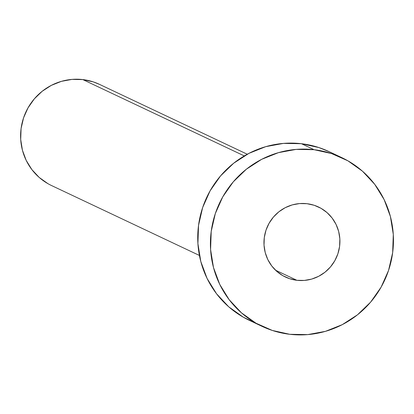 <?xml version="1.0" encoding="UTF-8"?>
<svg xmlns="http://www.w3.org/2000/svg" width="414" height="414" viewBox="0 0 414 414"><rect width="100%" height="100%" fill="white"/><g stroke="black" fill="none" stroke-linecap="round" stroke-linejoin="round"><path stroke-width="0.62" d="M296.895 280.304L275.538 270.207L296.895 280.304L304.337 280.433L311.69 279.083L318.661 276.304L324.995 272.21L330.444 266.958L334.791 260.742L337.881 253.808L339.589 246.423L339.847 238.862L338.652 231.426L336.044 224.393L332.126 218.043L327.05 212.61L321.005 208.304L314.231 205.292L306.981 203.698A38.719 37.819 -64.7 0 1 318.49 206.995A38.719 37.819 -64.7 0 1 338.316 252.426A38.719 37.819 -64.7 0 1 296.895 280.304A38.719 37.819 -64.7 0 1 285.391 277.007A38.719 37.819 -64.7 0 1 265.56 231.576A38.719 37.819 -64.7 0 1 306.981 203.698L299.539 203.569L292.191 204.92L285.215 207.693L278.886 211.787L273.437 217.045L269.084 223.26L266 230.189L264.292 237.579L264.028 245.135L265.229 252.576L267.832 259.604L271.75 265.959L276.831 271.393L282.871 275.698L289.65 278.705L296.895 280.304M247.277 154.236L99.443 84.347A55.983 54.679 115.3 0 0 82.805 79.576L244.296 155.923L82.805 79.576A55.983 54.679 115.3 0 0 22.92 119.889A55.983 54.679 115.3 0 0 51.59 185.57L199.424 255.459M341.819 157.646L329.14 151.653A93.305 91.132 115.3 0 0 301.413 143.705L314.091 149.702L301.413 143.705A93.305 91.132 115.3 0 0 201.602 210.886A93.305 91.132 115.3 0 0 249.383 320.358L262.062 326.356A93.305 91.132 -64.7 0 1 214.281 216.884A93.305 91.132 -64.7 0 1 314.091 149.702A93.305 91.132 -64.7 0 1 341.819 157.646A93.305 91.132 -64.7 0 1 389.595 267.118A93.305 91.132 -64.7 0 1 289.79 334.3A93.305 91.132 -64.7 0 1 262.062 326.356M255.842 323.111L243.318 317.202L228.756 306.831L216.517 293.738L207.078 278.425L200.795 261.488L197.913 243.567L198.539 225.351L202.653 207.549L210.095 190.844L220.579 175.867L233.703 163.209L248.964 153.346L265.767 146.654L283.481 143.399L301.413 143.705L318.878 147.56L329.503 151.824M289.79 334.3L272.324 330.45L255.997 323.199L241.434 312.824L229.201 299.731L219.756 284.423L213.474 267.48L210.591 249.559L211.218 231.348L215.332 213.546L222.773 196.836L233.258 181.865L246.382 169.202L261.643 159.338L278.451 152.652L296.16 149.397L314.091 149.702L331.557 153.553L347.884 160.803L362.447 171.173L374.68 184.266L384.12 199.579L390.407 216.522L393.29 234.443L392.658 252.654L388.544 270.456L381.103 287.166L370.618 302.137L357.494 314.8L342.238 324.664L325.43 331.35L307.721 334.605L289.79 334.3M47.952 183.676L39.211 177.456L31.873 169.6L26.206 160.409L22.439 150.246L20.705 139.492L21.083 128.568L23.551 117.886L28.017 107.863L34.31 98.879L42.181 91.277L51.336 85.362L61.422 81.346L72.046 79.395L82.805 79.576L93.285 81.889L99.665 84.451"/></g></svg>
